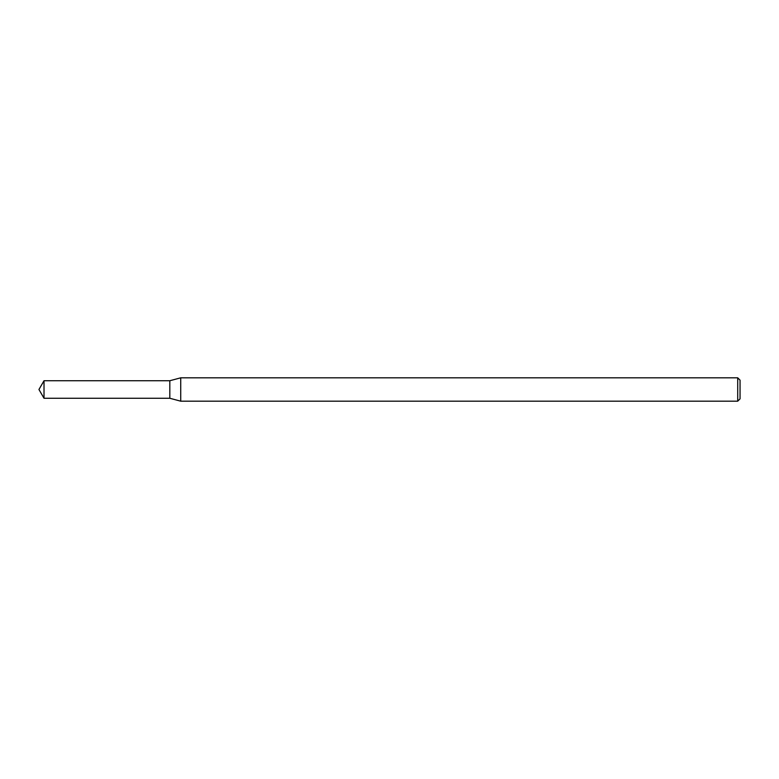 <?xml version="1.0" encoding="UTF-8"?>
<svg xmlns="http://www.w3.org/2000/svg" width="779" height="779" viewBox="0 0 779 779"><rect width="100%" height="100%" fill="white"/><g stroke="black" fill="none" stroke-linecap="round" stroke-linejoin="round"><path stroke-width="1.17" d="M44.014 380.736L169.822 380.736L169.822 398.264L169.822 380.736L180.728 377.815L180.728 401.185L169.822 398.264L44.014 398.264L44.014 380.736L38.95 389.5L44.014 398.264M737.713 401.185L737.713 377.815L740.05 380.152L740.05 398.848L737.713 401.185L180.728 401.185M737.713 377.815L180.728 377.815"/></g></svg>
